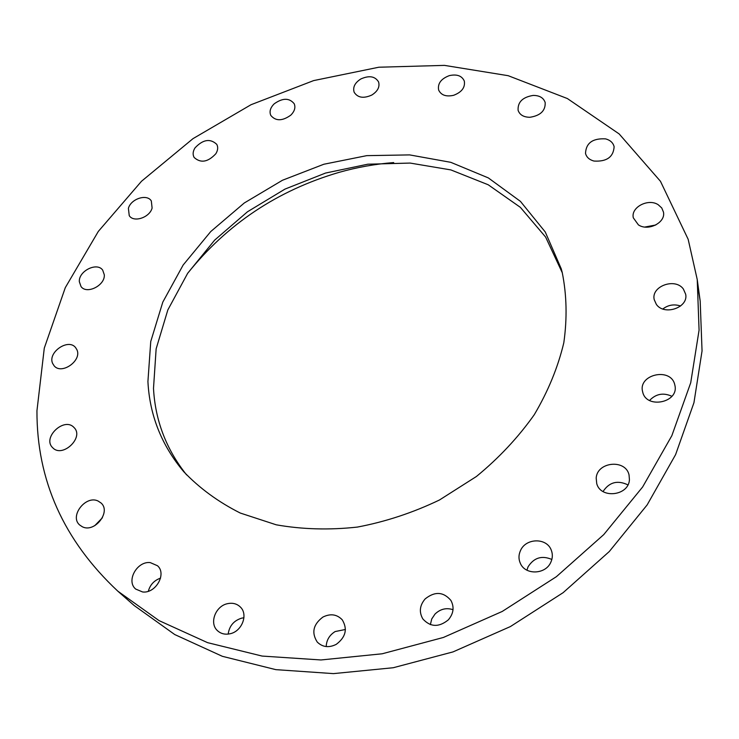 <?xml version="1.0" encoding="UTF-8"?>
<svg xmlns="http://www.w3.org/2000/svg" width="739" height="739" viewBox="0 0 739 739"><rect width="100%" height="100%" fill="white"/><g stroke="black" fill="none" stroke-linecap="round" stroke-linejoin="round"><path stroke-width="1.11" d="M562.314 272.83L545.622 237.062L520.376 207.354L488.193 184.759L450.845 169.905L410.136 163.07L367.8 164.206L325.539 173.055L284.94 189.119L247.5 211.76L214.643 240.138L187.688 273.254L167.827 309.955L156.141 348.854L153.5 388.381C155.208 420.473 166.247 449.321 186.597 474.9M147.92 381.546C149.647 415.29 161.601 445.358 183.78 471.741C199.576 488.257 218.393 502.021 240.249 513.032L276.247 524.81C302.242 529.401 329.28 530.159 357.362 527.083C385.536 521.762 412.898 512.727 439.456 499.998L476.406 476.498C498.927 458.014 518.205 437.423 534.251 414.736C548.126 391.282 557.973 367.292 563.811 342.767C567.266 318.389 566.739 294.963 562.222 272.469L561.224 268.737L545.28 232.009L520.422 201.359L488.322 177.905L450.781 162.321L409.655 154.904L366.756 155.643L323.821 164.252L282.492 180.242L244.323 202.957L210.754 231.547L183.161 265.005L162.792 302.131L150.747 341.51L147.92 381.546M688.166 239.307L660.463 181.295L619.162 133.935L567.376 98.546L508.183 75.692L444.462 65.383L378.83 67.221L313.641 80.597L251.048 104.707L193.036 138.618L141.5 181.267L98.315 231.427L65.3 287.637L44.285 348.134L36.95 410.764C36.701 480.304 63.656 540.431 117.815 591.163L159.033 620.603L207.548 642.644L262.096 656.066L320.985 659.964L382.183 653.784L443.4 637.461L502.234 611.449L556.375 576.697L603.735 534.62L642.634 486.973L671.843 435.687L690.716 382.774L699.076 330.148L697.228 279.527L688.166 239.307M229.949 633.785C241.93 631.522 248.452 614.571 240.397 607.061C236.97 603.735 232.693 602.599 227.566 603.661C215.502 605.962 208.961 623.254 217.506 630.709C220.887 633.766 225.035 634.792 229.949 633.785M322.925 617.056C313.197 624.381 311.304 632.713 317.243 642.052C322.555 647.225 328.873 648.001 336.208 644.38C345.732 637.24 347.755 629.055 342.268 619.836C336.947 614.275 330.499 613.342 322.925 617.056M425.137 598.923C419.669 605.398 418.911 612.068 422.856 618.949C430.44 627.189 438.929 627.485 448.333 619.855C453.58 613.61 454.448 607.144 450.919 600.447C443.418 591.69 434.828 591.182 425.137 598.923M520.561 550.426C518.538 554.786 518.473 559.09 520.358 563.349C525.244 575.284 545.594 574.637 550.823 562.259C552.689 558.157 552.827 554.102 551.239 550.075C546.731 537.586 525.956 537.918 520.561 550.426M596.188 478.068L596.733 483.592C600.641 499.139 628.732 495.906 629.434 479.703L629.046 474.909C625.6 458.873 597.103 461.718 596.188 478.068M642.745 392.206C646.496 409.249 678.919 402.635 674.947 385.536L674.661 384.317C670.421 367.061 637.969 374.544 642.597 391.615L642.745 392.206M656.352 304.385C664.213 315.987 688.563 307.646 685.69 294.298L683.381 289.032C675.16 277.421 650.902 286.27 654.209 299.628L656.352 304.385M638.394 224.859C648.103 231.612 665.83 222.615 663.474 212.121L661.747 207.955L658.218 204.731C648.279 198.043 630.653 207.317 633.314 217.829L638.394 224.859M593.934 161.047C606.664 161.85 613.398 157.084 614.127 146.765C613.158 142.766 610.294 140.133 605.527 138.867C592.696 138.165 586.018 143.015 585.51 153.407C586.526 157.231 589.334 159.772 593.934 161.047M529.9 117.279C540.449 115.635 545.539 110.73 545.179 102.545C543.59 97.834 539.609 95.451 533.244 95.414C522.63 97.123 517.586 102.102 518.104 110.333C519.729 114.896 523.655 117.205 529.9 117.279M453.589 95.313C461.773 92.199 465.348 87.442 464.304 81.031C461.875 75.757 456.868 73.965 449.284 75.637C441.035 78.787 437.488 83.59 438.652 90.066C441.109 95.192 446.088 96.948 453.589 95.313M371.828 95.035C377.721 91.257 379.975 86.888 378.571 81.918C375.061 76.228 369.149 75.249 360.835 78.971C354.877 82.786 352.651 87.211 354.147 92.236C357.685 97.797 363.579 98.73 371.828 95.035M290.76 115.182C294.584 111.358 295.739 107.543 294.214 103.756C289.346 97.779 282.686 97.797 274.215 103.82C270.317 107.7 269.172 111.561 270.797 115.413C275.693 121.261 282.344 121.187 290.76 115.182M215.843 153.73C217.931 150.303 218.245 147.181 216.767 144.354C210.236 138.258 202.985 139.431 195.013 147.883C192.851 151.375 192.556 154.571 194.126 157.453C200.703 163.421 207.945 162.183 215.843 153.73M152.105 208.028L151.319 200.962C147.015 193.563 130.868 198.791 128.401 208.352L129.242 215.64C133.63 222.901 149.74 217.562 152.105 208.028M104.291 274.769L102.703 270.151C97.114 261.809 78.519 271.001 79.332 281.698L81.031 286.556C86.74 294.75 105.271 285.356 104.291 274.769M76.893 349.704L75.563 347.552C68.265 338.046 47.435 352.429 52.626 363.422L54.132 365.823C61.605 375.144 82.26 360.484 76.893 349.704M73.9 427.41C64.228 416.722 42.031 437.673 52.589 447.612L52.718 447.742C62.427 458.365 84.505 437.349 74.029 427.539L73.9 427.41M98.139 501.051C85.761 494.76 69.115 516.265 79.72 525.032L82.352 526.778C94.638 533.188 111.349 511.868 101.104 503.037L98.139 501.051M150.276 562.61C137.066 560.892 125.833 581.076 135.708 589.075L142.572 591.957C155.726 593.74 166.968 573.815 157.509 565.751L150.276 562.61M117.815 591.163L134.147 605.5L174.727 634.542L222.374 656.315L275.832 669.645L333.455 673.617L393.25 667.733L452.998 651.909L510.372 626.58L563.136 592.669L609.278 551.543L647.152 504.903L675.594 454.633L693.949 402.69L702.05 350.933L700.184 301.069L698.475 290.372M160.548 578.129C154.202 580.364 150.128 584.743 148.317 591.255M102.388 517.79L94.731 525.688M655.779 224.998L644.87 227.039M680.591 306.001C674.134 303.905 668.213 304.893 662.837 308.976M671.908 396.298C663.373 392.427 655.927 393.813 649.572 400.464M627.901 484.876C617.518 479.925 609.232 482.142 603.042 491.527M551.848 559.469C541.89 555.201 533.974 557.64 528.089 566.776L526.916 570.175M453.025 609.684C446.338 607.523 440.333 608.982 435.012 614.063L431.733 618.977L430.375 624.621M345.418 629.489L335.155 631.549C329.465 635.087 326.481 640.103 326.204 646.57M243.935 617.776L241.764 618.118C233.847 620.566 229.321 625.896 228.185 634.09M393.693 162.571C375.292 164.021 357.076 167.282 339.035 172.372C277.513 190.44 227.021 224.129 187.567 273.439M700.184 301.069L697.228 279.527"/></g></svg>

